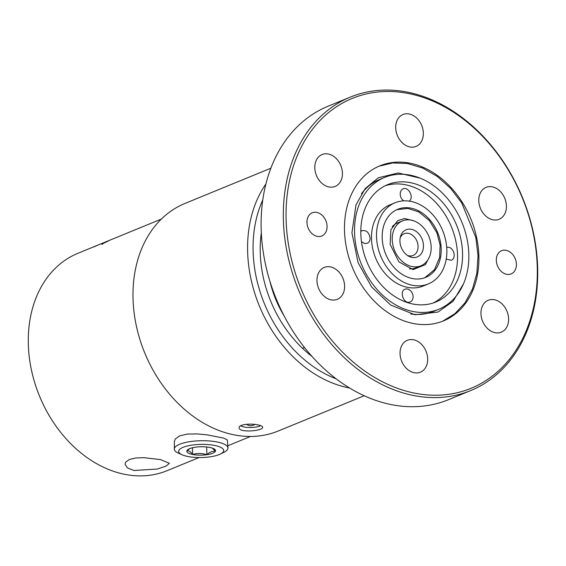 <?xml version="1.0" encoding="UTF-8"?>
<svg xmlns="http://www.w3.org/2000/svg" width="566" height="566" viewBox="0 0 566 566"><rect width="100%" height="100%" fill="white"/><g stroke="black" fill="none" stroke-linecap="round" stroke-linejoin="round"><path stroke-width="0.85" d="M106.811 241.597L106.097 241.887A117.48 89.725 67.7 0 0 105.842 242.015L106.564 241.717A117.48 89.725 -112.3 0 1 106.811 241.597L106.825 241.625M105.842 242.015L105.297 242.368M105.234 242.241L107.844 241.13A117.48 89.725 67.7 0 0 107.229 241.427L102.609 243.514A117.48 89.725 -112.3 0 1 103.352 243.125L105.524 242.135A117.48 89.725 -112.3 0 1 105.679 242.057L104.604 242.503A117.48 89.725 -112.3 0 1 105.219 242.206M103.026 243.529L107.236 241.477C108.509 240.847 108.608 240.755 107.547 241.194L103.267 243.104C102.014 243.762 101.93 243.882 102.998 243.472C101.93 243.882 102.014 243.762 103.267 243.104M107.236 241.477C108.509 240.847 108.608 240.755 107.547 241.194M108.127 240.967L108.113 240.939C109.436 240.387 109.309 240.5 107.724 241.279L102.467 243.769C101.13 244.279 101.236 244.123 102.793 243.302L108.113 240.939C109.436 240.387 109.309 240.5 107.724 241.279M102.467 243.769C101.13 244.279 101.236 244.123 102.793 243.302L102.807 243.345M96.22 245.899L96.199 245.856A117.48 89.725 -112.3 0 1 98.661 244.788A117.48 89.725 -112.3 0 1 99.163 244.583M93.256 247.009L96.199 245.856M161.36 219.063L99.666 244.37A117.48 89.725 67.7 0 0 95.647 246.175L91.034 247.915A117.48 89.725 -112.3 0 1 91.275 247.816A117.48 89.725 -112.3 0 1 91.579 247.696M199.126 457.54L167.097 470.679A117.48 89.725 -112.3 0 1 28.3 343.123A117.48 89.725 -112.3 0 1 77.917 253.299L91.275 247.816M174.307 449.008L174.406 441.551L175.219 439.067L179.677 435.82L187.388 434.08L197.145 433.917L207.524 434.9L223.881 438.176L227.306 439.952L227.949 447.982A26.828 7.846 178.9 0 0 200.98 440.73A26.828 7.846 178.9 0 0 174.307 449.008A26.828 7.846 178.9 0 0 178.46 453.161L182.146 454.802A22.52 6.58 -1.1 0 1 186.412 446.234A22.52 6.58 -1.1 0 1 215.745 445.675A22.52 6.58 -1.1 0 1 220.337 454.066A22.52 6.58 -1.1 0 1 187.728 456.465A22.52 6.58 -1.1 0 1 182.146 454.802M133.951 470.509L127.315 467.884L125.015 464.12L125.687 462.125L129.409 459.479L135.84 457.965L143.99 457.682L160.511 459.606L169.39 463.306L166.128 466.094L157.214 469.051L133.951 470.509M284.182 316.019A93.206 71.182 -112.3 0 1 269.883 281.175M302.555 348.352A4.896 3.736 -112.3 0 1 303.362 347.849A4.896 3.736 -112.3 0 1 304.607 347.637M309.142 353.156A4.896 3.736 -112.3 0 1 309.078 354.118M364.2 395.747L278.281 430.995A122.964 93.914 -112.3 0 1 133.003 297.483A122.964 93.914 -112.3 0 1 184.933 203.463L270.852 168.215M265.907 183.971A122.964 93.914 67.7 0 0 247.604 250.469A122.964 93.914 67.7 0 0 349.611 388.007M336.176 378.845A119.051 90.921 -112.3 0 1 262.773 199.932M261.308 232.831A110.151 84.122 67.7 0 0 312.022 356.453M257.954 424.917C261.004 425.54 262.574 426.311 262.674 427.231C263.431 430.967 238.519 433.124 239.185 427.677C238.689 424.366 250.773 423.255 257.954 424.917M260.7 425.653A11.256 3.29 -1.1 0 1 244.144 426.983A11.256 3.29 -1.1 0 1 240.656 425.788M254.686 424.422A3.927 1.146 -1.1 0 1 254.424 424.649A6.778 6.778 0 0 1 247.335 424.783A3.927 1.146 -1.1 0 1 246.946 424.259M220.337 454.066L223.959 452.284A26.828 7.846 178.9 0 0 227.949 447.982M189.744 448.605L186.914 450.713C188.782 450.529 190.678 451.781 192.603 454.463L192.603 454.463C197.322 453.111 202.076 453.196 206.859 454.703L206.71 446.977M206.859 454.703C209.689 452.1 212.547 450.925 215.434 451.187L215.434 451.187A14.355 4.195 -1.1 0 1 206.859 454.703L206.859 454.703A14.355 4.195 -1.1 0 1 192.603 454.463L192.468 447.763M192.603 454.463A14.355 4.195 -1.1 0 1 186.914 450.713L186.914 450.706A14.355 4.195 -1.1 0 1 188.952 448.958A14.355 4.195 -1.1 0 1 195.489 447.19L195.489 447.19A14.355 4.195 -1.1 0 1 209.745 447.43L209.745 447.43A14.355 4.195 -1.1 0 1 213.304 448.491A14.355 4.195 -1.1 0 1 215.434 451.187L212.384 448.13M470.721 390.561L448.498 399.681A158.6 121.131 -112.3 0 1 261.131 227.475A158.6 121.131 -112.3 0 1 328.11 106.21L350.326 97.097A158.6 121.131 67.7 0 0 283.347 218.363A158.6 121.131 67.7 0 0 470.721 390.561A158.6 121.131 67.7 0 0 537.7 269.303A158.6 121.131 67.7 0 0 350.326 97.097M411.249 220.139A24.281 18.544 67.7 0 0 402.476 220.889A24.281 18.544 67.7 0 0 394.537 250.391A24.281 18.544 67.7 0 0 420.906 265.815A24.281 18.544 67.7 0 0 430.521 241.739A24.281 18.544 67.7 0 0 411.249 220.139M411.425 229.308A14.688 11.214 -112.3 0 1 423.467 245.708A14.688 11.214 -112.3 0 1 411.963 257.389A14.688 11.214 -112.3 0 1 408.673 256.179A14.688 11.214 -112.3 0 1 400.537 236.333A14.688 11.214 -112.3 0 1 411.425 229.308M286.085 218.193A156.641 119.631 -112.3 0 1 472.009 126.225A156.641 119.631 -112.3 0 1 476.989 385.63A156.641 119.631 -112.3 0 1 286.085 218.193M400.176 237.777A11.752 8.971 -112.3 0 1 404.195 233.73A11.752 8.971 -112.3 0 1 408.44 233.362A11.752 8.971 -112.3 0 1 417.765 243.819A11.752 8.971 -112.3 0 1 413.116 255.464A11.752 8.971 -112.3 0 1 408.871 255.832A11.752 8.971 -112.3 0 1 407.407 255.4M409.211 113.985A17.228 13.16 -112.3 0 1 422.887 129.317A17.228 13.16 -112.3 0 1 416.067 146.403A17.228 13.16 -112.3 0 1 397.353 135.458A17.228 13.16 -112.3 0 1 402.985 114.516A17.228 13.16 -112.3 0 1 409.211 113.985M504.405 197.484A17.228 13.16 -112.3 0 1 499.141 219.268A17.228 13.16 -112.3 0 1 480.428 208.323A17.228 13.16 -112.3 0 1 486.06 187.381A17.228 13.16 -112.3 0 1 504.405 197.484M506.895 326.851A17.228 13.16 -112.3 0 1 501.306 332.157A17.228 13.16 -112.3 0 1 482.593 321.212A17.228 13.16 -112.3 0 1 488.232 300.277A17.228 13.16 -112.3 0 1 504.582 306.892A17.228 13.16 -112.3 0 1 506.895 326.851M414.178 372.718A17.228 13.16 -112.3 0 1 400.495 357.387A17.228 13.16 -112.3 0 1 407.322 340.3A17.228 13.16 -112.3 0 1 426.035 351.245A17.228 13.16 -112.3 0 1 420.397 372.18A17.228 13.16 -112.3 0 1 414.178 372.718M318.976 289.219A17.228 13.16 -112.3 0 1 324.247 267.435A17.228 13.16 -112.3 0 1 342.961 278.38A17.228 13.16 -112.3 0 1 337.322 299.315A17.228 13.16 -112.3 0 1 318.976 289.219M316.493 159.853A17.228 13.16 -112.3 0 1 322.075 154.546A17.228 13.16 -112.3 0 1 340.789 165.491A17.228 13.16 -112.3 0 1 335.157 186.426A17.228 13.16 -112.3 0 1 318.807 179.811A17.228 13.16 -112.3 0 1 316.493 159.853M316.783 212.406A12.53 9.572 -112.3 0 1 326.738 223.556A12.53 9.572 -112.3 0 1 321.771 235.987A12.53 9.572 -112.3 0 1 308.159 228.02A12.53 9.572 -112.3 0 1 312.262 212.795A12.53 9.572 -112.3 0 1 316.783 212.406M506.138 250.328A12.53 9.572 -112.3 0 1 516.086 261.478A12.53 9.572 -112.3 0 1 511.126 273.902A12.53 9.572 -112.3 0 1 497.514 265.942A12.53 9.572 -112.3 0 1 501.61 250.717A12.53 9.572 -112.3 0 1 506.138 250.328M410.385 175.205A71.274 54.435 67.7 0 0 384.639 177.413A71.274 54.435 67.7 0 0 361.334 264.011A71.274 54.435 67.7 0 0 438.742 309.291A71.274 54.435 67.7 0 0 466.971 238.611A71.274 54.435 67.7 0 0 410.385 175.205M410.527 182.691A63.442 48.45 -112.3 0 1 460.894 239.135A63.442 48.45 -112.3 0 1 435.77 302.046A63.442 48.45 -112.3 0 1 366.867 261.74A63.442 48.45 -112.3 0 1 387.611 184.657A63.442 48.45 -112.3 0 1 410.527 182.691M433.216 302.98A63.442 48.45 67.7 0 0 455.481 239.475A63.442 48.45 67.7 0 0 405.497 184.757A63.442 48.45 67.7 0 0 385.135 185.782M410.888 201.411A43.858 33.5 67.7 0 0 395.047 202.77A43.858 33.5 67.7 0 0 380.699 256.065A43.858 33.5 67.7 0 0 428.342 283.927A43.858 33.5 67.7 0 0 445.711 240.437A43.858 33.5 67.7 0 0 410.888 201.411M395.047 202.77L390.016 204.835A43.858 33.5 67.7 0 0 375.675 258.124A43.858 33.5 67.7 0 0 423.311 285.993L428.342 283.927M411.015 208.154A36.811 28.116 -112.3 0 1 440.242 240.904A36.811 28.116 -112.3 0 1 425.667 277.404A36.811 28.116 -112.3 0 1 385.679 254.021A36.811 28.116 -112.3 0 1 397.721 209.293A36.811 28.116 -112.3 0 1 411.015 208.154M402.476 220.889L397.565 222.905A24.281 18.544 67.7 0 0 392.224 226.697M409.522 268.878A24.281 18.544 67.7 0 0 415.996 267.831L420.906 265.815M410.152 163.22A83.803 64.008 -112.3 0 1 476.685 237.777A83.803 64.008 -112.3 0 1 443.503 320.887A83.803 64.008 -112.3 0 1 352.476 267.64A83.803 64.008 -112.3 0 1 379.885 165.817A83.803 64.008 -112.3 0 1 410.152 163.22M384.639 177.413L379.729 179.429A71.274 54.435 67.7 0 0 361.455 193.699M410.803 313.981A71.274 54.435 67.7 0 0 433.832 311.307L438.742 309.291M403.65 200.866C401.513 199.218 400.367 196.975 400.204 194.145C400.226 191.789 401.039 190.105 402.652 189.101C408.1 185.613 414.567 197.541 409.176 201.121M360.811 231.374L361.695 230.772C366.237 229.838 369.046 232.272 370.114 238.095C370.093 240.536 369.216 242.241 367.49 243.203L364.716 243.543L361.476 241.661M407.499 288.993C410.838 290.061 412.713 292.622 413.123 296.676C413.053 299.584 411.914 301.395 409.692 302.124C403.247 304.112 398.917 290.386 405.567 289.028L407.499 288.993M446.708 247.307L448.612 247.285C454.321 248.099 456.401 258.832 451.123 260.261L446.241 259.094M102.58 244.42L102.241 243.713M98.661 244.788L95.145 246.231M250.54 436.443L227.829 445.76M442.598 321.24L454.951 313.656L465.061 302.746L472.461 289.085L476.848 273.35L478.037 255.712L475.815 237.508L461.771 203.003L450.607 188.351L437.369 176.5L422.689 168.052L407.279 163.468L392.762 162.951L378.972 166.199M463.476 283.877L453.104 301.275L438.02 312.043L415.012 314.767L390.738 305.081L371.664 287.019L358.101 262.702L351.925 232.782L355.986 204.956L365.112 188.648L378.329 177.752L398.266 172.963L420.106 178.134M424.762 277.75L434.412 269.72L439.655 257.438L440.115 245.135L436.881 232.739L429.361 220.528L418.79 211.917L407.768 208.408L396.83 209.682M428.908 258.068L425.377 264.633L413.088 269.614L398.881 261.86L390.144 244.406L390.887 229.831L397.742 220.584L404.527 218.533L413.612 220.782"/></g></svg>
